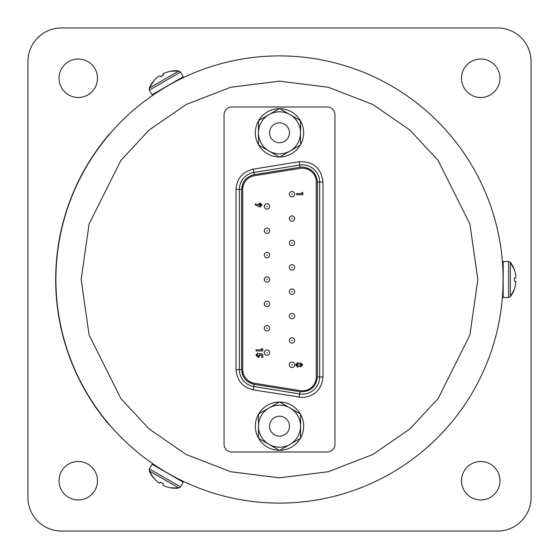 <?xml version="1.0" encoding="UTF-8"?>
<svg xmlns="http://www.w3.org/2000/svg" width="559" height="559" viewBox="0 0 559 559"><rect width="100%" height="100%" fill="white"/><g stroke="black" fill="none" stroke-linecap="round" stroke-linejoin="round"><path stroke-width="0.84" d="M480.74 499.97A19.23 19.23 0 0 1 461.51 480.74A19.23 19.23 0 0 1 480.74 461.51A19.23 19.23 0 0 1 499.97 480.74A19.23 19.23 0 0 1 480.74 499.97M78.26 499.97A19.23 19.23 0 0 1 59.03 480.74A19.23 19.23 0 0 1 78.26 461.51A19.23 19.23 0 0 1 97.49 480.74A19.23 19.23 0 0 1 78.26 499.97M480.74 97.49A19.23 19.23 0 0 1 461.51 78.26A19.23 19.23 0 0 1 480.74 59.03A19.23 19.23 0 0 1 499.97 78.26A19.23 19.23 0 0 1 480.74 97.49M78.26 97.49A19.23 19.23 0 0 1 59.03 78.26A19.23 19.23 0 0 1 78.26 59.03A19.23 19.23 0 0 1 97.49 78.26A19.23 19.23 0 0 1 78.26 97.49M497.51 27.95L61.49 27.95A33.54 33.54 0 0 0 27.95 61.49L27.95 497.51A33.54 33.54 0 0 0 61.49 531.05L497.51 531.05A33.54 33.54 0 0 0 531.05 497.51L531.05 61.49A33.54 33.54 0 0 0 497.51 27.95M508.599 297.5L503.191 297.5L503.191 261.5L508.599 261.5L508.599 297.5L510.374 296.619L514.525 288.968A28.223 28.223 0 0 1 510.374 296.619L510.374 262.381A28.223 28.223 0 0 1 514.525 270.032L514.49 270.06C516.313 276.09 516.313 278.703 514.49 277.907L514.525 279.5M514.525 288.968L515.81 283.546L515.81 281.38L514.49 281.198L514.49 277.907M149.365 468.903L152.069 464.222L183.24 482.221L180.536 486.903L149.365 468.903L149.239 470.881L153.788 478.301A28.223 28.223 120 0 1 149.239 470.881L178.887 488.007A28.223 28.223 120 0 1 170.188 487.769L170.181 487.727C164.046 486.288 161.782 484.988 163.389 483.801L161.991 483.039M153.788 478.301L157.841 482.124L159.72 483.214L160.538 482.158L163.389 483.801M180.536 72.097L178.887 70.993L170.188 71.231A28.223 28.223 -120 0 1 178.887 70.993L149.239 88.119A28.223 28.223 -120 0 1 153.788 80.699L153.83 80.72C158.141 76.115 160.405 74.808 160.629 76.793L163.382 74.885L163.549 75.311L162.969 73.914L163.382 74.885M160.622 76.793L161.991 75.961M152.069 94.778L183.24 76.779L180.543 72.097L149.365 90.097L152.069 94.778M170.188 71.231L164.849 72.824L162.969 73.914M55.9 279.5A223.6 223.6 0 0 1 279.5 55.9A223.6 223.6 0 0 1 503.1 279.5A223.6 223.6 0 0 1 279.5 503.1A223.6 223.6 0 0 1 55.9 279.5A223.6 223.6 0 0 0 279.5 503.1A223.6 223.6 0 0 0 503.1 279.5M175.98 80.971L178.321 80.105M503.191 289.115L502.772 291.574M159.329 468.414L157.407 466.821M169.747 474.311L178.321 478.895M165.667 87.043L157.407 92.179M109.578 424.84L109.284 424.84A223.824 223.824 0 0 1 109.284 134.16L109.578 134.16M302.419 164.842A17.217 17.217 0 0 0 299.68 165.059L253.842 172.438L254.198 174.646L300.036 167.267L299.68 165.059A17.217 17.217 0 0 1 319.636 182.059L317.4 182.059L317.4 376.941L319.636 376.941L319.636 182.059L322.99 182.059L322.99 376.941C321.704 389.371 314.85 396.226 302.419 397.512L253.311 389.875C242.634 387.289 236.869 380.518 236.01 369.562L236.01 189.438C236.869 178.489 242.634 171.718 253.311 169.125L299.149 161.747C313.292 161.244 321.243 168.014 322.99 182.059M266.978 330.928A2.683 2.683 0 0 1 264.295 328.245A2.683 2.683 0 0 1 266.978 325.562A2.683 2.683 0 0 1 269.662 328.245A2.683 2.683 0 0 1 266.978 330.928A2.683 2.683 0 0 0 269.662 328.245A2.683 2.683 0 0 0 266.978 325.562M266.978 282.183A2.683 2.683 0 0 1 264.295 279.5A2.683 2.683 0 0 1 266.978 276.817A2.683 2.683 0 0 1 269.662 279.5A2.683 2.683 0 0 1 266.978 282.183A2.683 2.683 0 0 0 269.662 279.5A2.683 2.683 0 0 0 266.978 276.817M266.978 233.438A2.683 2.683 0 0 1 264.295 230.755A2.683 2.683 0 0 1 266.978 228.072A2.683 2.683 0 0 1 269.662 230.755A2.683 2.683 0 0 1 266.978 233.438A2.683 2.683 0 0 0 269.662 230.755A2.683 2.683 0 0 0 266.978 228.072M292.022 367.487A2.683 2.683 0 0 1 289.338 364.803A2.683 2.683 0 0 1 292.022 362.12A2.683 2.683 0 0 1 294.705 364.803A2.683 2.683 0 0 1 292.022 367.487A2.683 2.683 0 0 0 294.705 364.803A2.683 2.683 0 0 0 292.022 362.12M292.022 318.742A2.683 2.683 0 0 1 289.338 316.059A2.683 2.683 0 0 1 292.022 313.375A2.683 2.683 0 0 1 294.705 316.059A2.683 2.683 0 0 1 292.022 318.742A2.683 2.683 0 0 0 294.705 316.059A2.683 2.683 0 0 0 292.022 313.375M292.022 269.997A2.683 2.683 0 0 1 289.338 267.314A2.683 2.683 0 0 1 292.022 264.631A2.683 2.683 0 0 1 294.705 267.314A2.683 2.683 0 0 1 292.022 269.997A2.683 2.683 0 0 0 294.705 267.314A2.683 2.683 0 0 0 292.022 264.631M292.022 221.252A2.683 2.683 0 0 1 289.338 218.569A2.683 2.683 0 0 1 292.022 215.886A2.683 2.683 0 0 1 294.705 218.569A2.683 2.683 0 0 1 292.022 221.252A2.683 2.683 0 0 0 294.705 218.569A2.683 2.683 0 0 0 292.022 215.886M292.022 196.88A2.683 2.683 0 0 1 289.338 194.197A2.683 2.683 0 0 1 292.022 191.513A2.683 2.683 0 0 1 294.705 194.197A2.683 2.683 0 0 1 292.022 196.88A2.683 2.683 0 0 0 294.705 194.197A2.683 2.683 0 0 0 292.022 191.513M292.022 245.625A2.683 2.683 0 0 1 289.338 242.941A2.683 2.683 0 0 1 292.022 240.258A2.683 2.683 0 0 1 294.705 242.941A2.683 2.683 0 0 1 292.022 245.625A2.683 2.683 0 0 0 294.705 242.941A2.683 2.683 0 0 0 292.022 240.258M292.022 294.369A2.683 2.683 0 0 1 289.338 291.686A2.683 2.683 0 0 1 292.022 289.003A2.683 2.683 0 0 1 294.705 291.686A2.683 2.683 0 0 1 292.022 294.369A2.683 2.683 0 0 0 294.705 291.686A2.683 2.683 0 0 0 292.022 289.003M292.022 343.114A2.683 2.683 0 0 1 289.338 340.431A2.683 2.683 0 0 1 292.022 337.748A2.683 2.683 0 0 1 294.705 340.431A2.683 2.683 0 0 1 292.022 343.114A2.683 2.683 0 0 0 294.705 340.431A2.683 2.683 0 0 0 292.022 337.748M266.978 209.066A2.683 2.683 0 0 1 264.295 206.383A2.683 2.683 0 0 1 266.978 203.7A2.683 2.683 0 0 1 269.662 206.383A2.683 2.683 0 0 1 266.978 209.066A2.683 2.683 0 0 0 269.662 206.383A2.683 2.683 0 0 0 266.978 203.7M266.978 257.811A2.683 2.683 0 0 1 264.295 255.128A2.683 2.683 0 0 1 266.978 252.444A2.683 2.683 0 0 1 269.662 255.128A2.683 2.683 0 0 1 266.978 257.811A2.683 2.683 0 0 0 269.662 255.128A2.683 2.683 0 0 0 266.978 252.444M266.978 306.556A2.683 2.683 0 0 1 264.295 303.872A2.683 2.683 0 0 1 266.978 301.189A2.683 2.683 0 0 1 269.662 303.872A2.683 2.683 0 0 1 266.978 306.556A2.683 2.683 0 0 0 269.662 303.872A2.683 2.683 0 0 0 266.978 301.189M266.978 355.3A2.683 2.683 0 0 1 264.295 352.617A2.683 2.683 0 0 1 266.978 349.934A2.683 2.683 0 0 1 269.662 352.617A2.683 2.683 0 0 1 266.978 355.3A2.683 2.683 0 0 0 269.662 352.617A2.683 2.683 0 0 0 266.978 349.934M316.282 182.059A13.863 13.863 0 0 0 300.218 168.371L254.38 175.75A13.863 13.863 0 0 0 242.718 189.438L242.718 369.562A13.863 13.863 0 0 0 254.38 383.25L300.218 390.629A13.863 13.863 0 0 0 316.282 376.941L316.282 182.059M231.873 452.007L327.127 452.007A7.826 7.826 0 0 0 334.953 444.181L334.953 114.819A7.826 7.826 0 0 0 327.127 106.993L231.873 106.993A7.826 7.826 0 0 0 224.047 114.819L224.047 444.181A7.826 7.826 0 0 0 231.873 452.007M236.01 189.438L239.364 189.438A17.217 17.217 0 0 1 253.842 172.438A17.217 17.217 0 0 0 239.364 189.438L239.364 369.562L236.01 369.562M253.311 389.875L253.842 386.562A17.217 17.217 0 0 1 239.364 369.562A17.217 17.217 0 0 0 253.842 386.562L299.68 393.941L299.149 397.253M322.99 376.941L319.636 376.941A17.217 17.217 0 0 1 299.68 393.941L300.036 391.733L254.198 384.354C246.435 382.461 242.236 377.528 241.6 369.562L241.6 189.438C242.236 181.472 246.435 176.539 254.198 174.646M302.503 364.265L302.573 364.866L300.372 366.774M257.881 204.936L259.998 202.917L262.094 204.964L259.991 207.04L255.037 204.832L255.575 203.769L257.881 204.936L257.909 204.573M258.915 357.334L258.244 357.411L255.91 355.175L257.72 352.939L257.119 355.238L258.202 356.209L259.264 355.286L259.069 353.484L262.793 354.273L262.793 357.327L261.675 357.327L261.675 355.231L260.403 354.965L258.244 357.411M302.573 364.866L300.679 366.795L299.31 366.222L297.577 367.137L295.522 364.873L297.577 362.581L299.31 363.483L300.693 362.924L302.573 364.866M301.86 193.568L301.86 192.275L302.908 192.953L302.908 194.693L296.633 194.693L296.633 193.568L301.86 193.568M262.094 204.964L259.991 207.04M261.675 349.759L261.675 348.383L262.793 349.102L262.793 350.961L256.085 350.961L256.085 349.759L261.675 349.759M258.202 356.209L259.264 355.286M297.654 365.935L296.724 364.866L297.681 363.783L298.618 364.88L297.339 365.886M300.616 365.593L299.82 364.859L300.609 364.126L301.371 364.838L300.616 365.593M259.935 204.119L260.885 204.992L259.935 205.838L258.999 204.992L259.586 204.175M260.808 204.643L259.935 205.838M284.475 434.797A9.95 9.95 0 0 1 270.884 431.157A9.95 9.95 0 0 1 274.525 417.566A9.95 9.95 0 0 1 288.116 421.206A9.95 9.95 0 0 1 284.475 434.797M300.518 426.182L300.518 414.044L279.5 401.914L258.482 414.044L258.482 438.319L279.5 450.449L300.518 438.319L300.518 426.182A21.018 21.018 0 0 0 268.991 407.979A21.018 21.018 0 0 0 268.991 444.384A21.018 21.018 0 0 0 300.518 426.182M279.71 450.33A24.149 24.149 0 0 0 300.309 438.438M300.518 438.074A24.149 24.149 0 0 0 300.518 414.289M300.309 413.926A24.149 24.149 0 0 0 279.71 402.033M279.29 402.033A24.149 24.149 0 0 0 258.691 413.926M258.482 414.289A24.149 24.149 0 0 0 258.482 438.074M258.691 438.438A24.149 24.149 0 0 0 279.29 450.33M284.475 141.434A9.95 9.95 0 0 1 270.884 137.793A9.95 9.95 0 0 1 274.525 124.203A9.95 9.95 0 0 1 288.116 127.843A9.95 9.95 0 0 1 284.475 141.434M300.518 132.818L300.518 120.681L279.5 108.551L258.482 120.681L258.482 144.956L279.5 157.086L300.518 144.956L300.518 132.818A21.018 21.018 0 0 0 268.991 114.616A21.018 21.018 0 0 0 268.991 151.021A21.018 21.018 0 0 0 300.518 132.818M279.71 156.967A24.149 24.149 0 0 0 300.309 145.074M300.518 144.711A24.149 24.149 0 0 0 300.518 120.926M300.309 120.562A24.149 24.149 0 0 0 279.71 108.67M279.29 108.67A24.149 24.149 0 0 0 258.691 120.562M258.482 120.926A24.149 24.149 0 0 0 258.482 144.711M258.691 145.074A24.149 24.149 0 0 0 279.29 156.967M81.167 279.5L89.098 223.963L120.835 160.503L149.092 130.072L186.168 104.498L230.678 87.267L279.5 81.167L328.322 87.267L372.832 104.498L409.908 130.072L438.165 160.503L469.902 223.963L477.833 279.5L469.902 335.037L438.165 398.497L409.908 428.928L372.832 454.502L328.322 471.733L279.5 477.833L230.678 471.733L186.168 454.502L149.092 428.928L120.835 398.497L89.098 335.037L81.167 279.5M300.036 167.267L302.419 167.078C311.454 168.028 316.45 173.024 317.4 182.059M266.978 328.692L266.978 327.798L266.978 328.692M266.978 279.947L266.978 279.053L266.978 279.947M266.978 231.202L266.978 230.308L266.978 231.202M292.022 365.251L292.022 364.356L292.022 365.251M292.022 316.506L292.022 315.611L292.022 316.506M292.022 267.761L292.022 266.867L292.022 267.761M292.022 219.016L292.022 218.122L292.022 219.016M292.022 194.644L292.022 193.749L292.022 194.644M292.022 243.389L292.022 242.494L292.022 243.389M292.022 292.133L292.022 291.239L292.022 292.133M292.022 340.878L292.022 339.984L292.022 340.878M266.978 206.83L266.978 205.936L266.978 206.83M266.978 255.575L266.978 254.68L266.978 255.575M266.978 304.32L266.978 303.425L266.978 304.32M266.978 353.064L266.978 352.17L266.978 353.064M299.68 165.059L299.149 161.747M253.842 172.438L253.311 169.125M319.636 376.941A17.217 17.217 0 0 1 299.68 393.941M239.364 189.438L241.6 189.438M239.364 369.562L241.6 369.562M253.842 386.562L254.198 384.354M317.4 376.941C316.038 387.066 310.252 391.999 300.036 391.733M242.718 184.114L242.718 189.438M242.718 369.562L242.718 374.446M508.599 261.5L510.374 262.381L514.525 270.032M515.81 281.38L514.762 281.24M180.543 486.903L178.887 488.007L170.188 487.769M159.72 483.214L160.363 482.375M149.365 90.097L149.239 88.119L153.788 80.699"/></g></svg>
